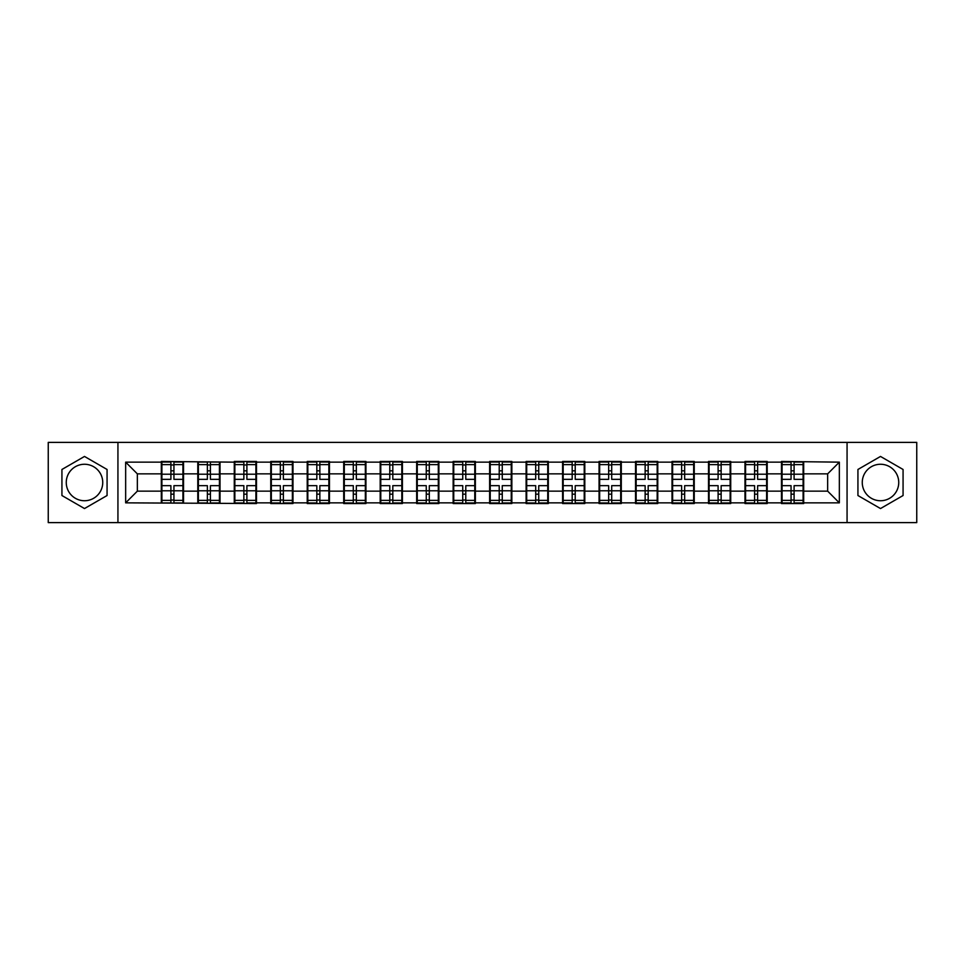 <?xml version="1.0" encoding="UTF-8"?>
<svg xmlns="http://www.w3.org/2000/svg" width="965" height="965" viewBox="0 0 965 965"><rect width="100%" height="100%" fill="white"/><g stroke="black" fill="none" stroke-linecap="round" stroke-linejoin="round"><path stroke-width="1.45" d="M880.502 464.262A18.238 18.238 0 0 0 862.264 482.5A18.238 18.238 0 0 0 880.502 500.739A18.238 18.238 0 0 0 898.741 482.5A18.238 18.238 0 0 0 880.502 464.262M84.498 500.739A18.238 18.238 0 0 1 66.259 482.5A18.238 18.238 0 0 1 84.498 464.262A18.238 18.238 0 0 1 102.736 482.5A18.238 18.238 0 0 1 84.498 500.739M847.065 522.608L916.75 522.608L916.75 442.392L847.065 442.392L847.065 522.608L117.935 522.608L117.935 442.392L48.25 442.392L48.25 522.608L117.935 522.608M847.065 442.392L117.935 442.392M827.656 491.149L827.656 473.851L803.688 473.851L803.688 491.149L827.656 491.149L839.345 502.849L839.345 462.151L781.469 461.451L781.469 473.851L767.211 473.851L767.211 491.149L781.469 491.149L781.469 473.851M839.345 502.849L803.688 502.849L803.688 503.549L781.469 503.549L781.469 502.849L767.211 502.849L767.211 503.549L744.992 503.549L744.992 502.849L730.722 502.849L730.722 503.549L708.515 503.549L708.515 502.849L694.245 502.849L694.245 503.549L672.026 503.549L672.026 502.849L657.768 502.849L657.768 503.549L635.549 503.549L635.549 502.849L621.291 502.849L621.291 503.549L599.072 503.549L599.072 502.849L584.802 502.849L584.802 503.549L562.595 503.549L562.595 502.849L548.325 502.849L548.325 503.549L526.118 503.549L526.118 502.849L511.848 502.849L511.848 503.549L489.629 503.549L489.629 502.849L475.371 502.849L475.371 503.549L453.152 503.549L453.152 502.849L438.882 502.849L438.882 503.549L416.675 503.549L416.675 502.849L402.405 502.849L402.405 503.549L380.198 503.549L380.198 502.849L365.928 502.849L365.928 503.549L343.709 503.549L343.709 502.849L329.451 502.849L329.451 503.549L307.232 503.549L307.232 502.849L292.974 502.849L292.974 503.549L270.755 503.549L270.755 502.849L256.485 502.849L256.485 503.549L125.655 502.849L125.655 462.151L161.312 462.151L161.312 473.851L137.344 473.851L137.344 491.149L161.312 491.149L161.312 473.851M781.469 462.151L767.211 462.151L767.211 461.451L744.992 461.451L744.992 462.151L730.722 462.151L730.722 461.451L708.515 461.451L708.515 462.151L694.245 462.151L694.245 461.451L672.026 461.451L672.026 462.151L657.768 462.151L657.768 461.451L635.549 461.451L635.549 462.151L621.291 462.151L621.291 461.451L599.072 461.451L599.072 462.151L584.802 462.151L584.802 461.451L562.595 461.451L562.595 462.151L548.325 462.151L548.325 461.451L526.118 461.451L526.118 462.151L511.848 462.151L511.848 461.451L489.629 461.451L489.629 462.151L475.371 462.151L475.371 461.451L453.152 461.451L453.152 462.151L438.882 462.151L438.882 461.451L416.675 461.451L416.675 462.151L402.405 462.151L402.405 461.451L380.198 461.451L380.198 462.151L365.928 462.151L365.928 461.451L343.709 461.451L343.709 462.151L329.451 462.151L329.451 461.451L307.232 461.451L307.232 462.151L292.974 462.151L292.974 461.451L270.755 461.451L270.755 462.151L256.485 462.151L256.485 461.451L234.278 461.451L234.278 462.151L161.312 461.451L161.312 462.151M781.469 491.149L781.469 502.849M767.211 491.149L767.211 502.849M767.211 462.151L767.211 473.851M730.722 491.149L744.992 491.149L744.992 473.851L730.722 473.851L730.722 502.849M744.992 491.149L744.992 502.849M744.992 462.151L744.992 473.851M730.722 462.151L730.722 473.851M694.245 491.149L708.515 491.149L708.515 473.851L694.245 473.851L694.245 502.849M708.515 491.149L708.515 502.849M708.515 462.151L708.515 473.851M694.245 462.151L694.245 473.851M657.768 491.149L672.026 491.149L672.026 473.851L657.768 473.851L657.768 502.849M672.026 491.149L672.026 502.849M672.026 462.151L672.026 473.851M657.768 462.151L657.768 473.851M621.291 491.149L635.549 491.149L635.549 473.851L621.291 473.851L621.291 502.849M635.549 491.149L635.549 502.849M635.549 462.151L635.549 473.851M621.291 462.151L621.291 473.851M584.802 491.149L599.072 491.149L599.072 473.851L584.802 473.851L584.802 502.849M599.072 491.149L599.072 502.849M599.072 462.151L599.072 473.851M584.802 462.151L584.802 473.851M548.325 491.149L562.595 491.149L562.595 473.851L548.325 473.851L548.325 502.849M562.595 491.149L562.595 502.849M562.595 462.151L562.595 473.851M548.325 462.151L548.325 473.851M511.848 491.149L526.118 491.149L526.118 473.851L511.848 473.851L511.848 502.849M526.118 491.149L526.118 502.849M526.118 462.151L526.118 473.851M511.848 462.151L511.848 473.851M475.371 491.149L489.629 491.149L489.629 473.851L475.371 473.851L475.371 502.849M489.629 491.149L489.629 502.849M489.629 462.151L489.629 473.851M475.371 462.151L475.371 473.851M438.882 491.149L453.152 491.149L453.152 473.851L438.882 473.851L438.882 502.849M453.152 491.149L453.152 502.849M453.152 462.151L453.152 473.851M438.882 462.151L438.882 473.851M402.405 491.149L416.675 491.149L416.675 473.851L402.405 473.851L402.405 502.849M416.675 491.149L416.675 502.849M416.675 462.151L416.675 473.851M402.405 462.151L402.405 473.851M365.928 491.149L380.198 491.149L380.198 473.851L365.928 473.851L365.928 502.849M380.198 491.149L380.198 502.849M380.198 462.151L380.198 473.851M365.928 462.151L365.928 473.851M329.451 491.149L343.709 491.149L343.709 473.851L329.451 473.851L329.451 502.849M343.709 491.149L343.709 502.849M343.709 462.151L343.709 473.851M329.451 462.151L329.451 473.851M292.974 491.149L307.232 491.149L307.232 473.851L292.974 473.851L292.974 502.849M307.232 491.149L307.232 502.849M307.232 462.151L307.232 473.851M292.974 462.151L292.974 473.851M256.485 491.149L270.755 491.149L270.755 473.851L256.485 473.851L256.485 502.849M270.755 491.149L270.755 502.849M270.755 462.151L270.755 473.851M256.485 462.151L256.485 473.851M220.008 491.149L234.278 491.149L234.278 473.851L220.008 473.851L220.008 502.849M234.278 491.149L234.278 502.849M234.278 462.151L234.278 473.851M220.008 462.151L220.008 473.851M183.531 491.149L197.789 491.149L197.789 473.851L183.531 473.851L183.531 502.849M197.789 491.149L197.789 502.849M197.789 462.151L197.789 473.851M183.531 462.151L183.531 473.851M161.312 491.149L161.312 502.849M137.344 491.149L125.655 502.849M125.655 462.151L137.344 473.851M803.688 491.149L803.688 502.849M803.688 462.151L803.688 473.851M839.345 462.151L827.656 473.851M84.498 456.445L61.929 469.473L61.929 495.528L84.498 508.555L107.067 495.528L107.067 469.473L84.498 456.445M857.933 495.528L880.502 508.555L903.071 495.528L903.071 469.473L880.502 456.445L857.933 469.473L857.933 495.528M161.903 474.213L170.902 474.213L170.902 462.042L161.903 462.042L161.903 485.66L170.902 485.66L170.902 490.787L173.941 490.763L173.941 485.66L182.94 485.66L182.94 462.042L173.941 462.042L173.941 464.611L182.94 464.611M170.902 470.824L173.941 470.824M173.941 464.961L170.902 464.961M161.903 479.34L170.902 479.34L170.902 474.213L173.941 474.237L173.941 479.34L182.94 479.34M161.903 464.611L170.902 464.611M170.902 500.039L173.941 500.039M170.902 494.177L173.941 494.177M161.903 502.958L170.902 502.958L170.902 500.389L161.903 500.389L161.903 502.958M161.903 485.66L161.903 490.787L170.902 490.787L170.902 500.389M161.903 490.787L161.903 500.389M182.94 485.66L182.94 502.958L173.941 502.958L173.941 500.389L182.94 500.389M182.94 490.787L173.941 490.787L173.941 500.389M182.94 474.213L173.941 474.213L173.941 464.611M198.38 474.213L207.379 474.213L207.379 462.042L198.38 462.042L198.38 485.66L207.379 485.66L207.379 490.787L210.418 490.763L210.418 485.66L219.429 485.66L219.429 462.042L210.418 462.042L210.418 464.611L219.429 464.611M207.379 470.824L210.418 470.824M210.418 464.961L207.379 464.961M198.38 479.34L207.379 479.34L207.379 474.213L210.418 474.237L210.418 479.34L219.429 479.34M198.38 464.611L207.379 464.611M207.379 500.039L210.418 500.039M207.379 494.177L210.418 494.177M198.38 502.958L207.379 502.958L207.379 500.389L198.38 500.389L198.38 502.958M198.38 485.66L198.38 490.787L207.379 490.787L207.379 500.389M198.38 490.787L198.38 500.389M219.429 485.66L219.429 502.958L210.418 502.958L210.418 500.389L219.429 500.389M219.429 490.787L210.418 490.787L210.418 500.389M219.429 474.213L210.418 474.213L210.418 464.611M234.857 474.213L243.856 474.213L243.856 462.042L234.857 462.042L234.857 485.66L243.856 485.66L243.856 490.787L246.895 490.763L246.895 485.66L255.906 485.66L255.906 462.042L246.895 462.042L246.895 464.611L255.906 464.611M243.856 470.824L246.895 470.824M246.895 464.961L243.856 464.961M234.857 479.34L243.856 479.34L243.856 474.213L246.895 474.237L246.895 479.34L255.906 479.34M234.857 464.611L243.856 464.611M243.856 500.039L246.895 500.039M243.856 494.177L246.895 494.177M234.857 502.958L243.856 502.958L243.856 500.389L234.857 500.389L234.857 502.958M234.857 485.66L234.857 490.787L243.856 490.787L243.856 500.389M234.857 490.787L234.857 500.389M255.906 485.66L255.906 502.958L246.895 502.958L246.895 500.389L255.906 500.389M255.906 490.787L246.895 490.787L246.895 500.389M255.906 474.213L246.895 474.213L246.895 464.611M271.334 474.213L280.345 474.213L280.345 462.042L271.334 462.042L271.334 485.66L280.345 485.66L280.345 490.787L283.384 490.763L283.384 485.66L292.383 485.66L292.383 462.042L283.384 462.042L283.384 464.611L292.383 464.611M280.345 470.824L283.384 470.824M283.384 464.961L280.345 464.961M271.334 479.34L280.345 479.34L280.345 474.213L283.384 474.237L283.384 479.34L292.383 479.34M271.334 464.611L280.345 464.611M280.345 500.039L283.384 500.039M280.345 494.177L283.384 494.177M271.334 502.958L280.345 502.958L280.345 500.389L271.334 500.389L271.334 502.958M271.334 485.66L271.334 490.787L280.345 490.787L280.345 500.389M271.334 490.787L271.334 500.389M292.383 485.66L292.383 502.958L283.384 502.958L283.384 500.389L292.383 500.389M292.383 490.787L283.384 490.787L283.384 500.389M292.383 474.213L283.384 474.213L283.384 464.611M307.823 474.213L316.822 474.213L316.822 462.042L307.823 462.042L307.823 485.66L316.822 485.66L316.822 490.787L319.861 490.763L319.861 485.66L328.86 485.66L328.86 462.042L319.861 462.042L319.861 464.611L328.86 464.611M316.822 470.824L319.861 470.824M319.861 464.961L316.822 464.961M307.823 479.34L316.822 479.34L316.822 474.213L319.861 474.237L319.861 479.34L328.86 479.34M307.823 464.611L316.822 464.611M316.822 500.039L319.861 500.039M316.822 494.177L319.861 494.177M307.823 502.958L316.822 502.958L316.822 500.389L307.823 500.389L307.823 502.958M307.823 485.66L307.823 490.787L316.822 490.787L316.822 500.389M307.823 490.787L307.823 500.389M328.86 485.66L328.86 502.958L319.861 502.958L319.861 500.389L328.86 500.389M328.86 490.787L319.861 490.787L319.861 500.389M328.86 474.213L319.861 474.213L319.861 464.611M344.3 474.213L353.299 474.213L353.299 462.042L344.3 462.042L344.3 485.66L353.299 485.66L353.299 490.787L356.338 490.763L356.338 485.66L365.349 485.66L365.349 462.042L356.338 462.042L356.338 464.611L365.349 464.611M353.299 470.824L356.338 470.824M356.338 464.961L353.299 464.961M344.3 479.34L353.299 479.34L353.299 474.213L356.338 474.237L356.338 479.34L365.349 479.34M344.3 464.611L353.299 464.611M353.299 500.039L356.338 500.039M353.299 494.177L356.338 494.177M344.3 502.958L353.299 502.958L353.299 500.389L344.3 500.389L344.3 502.958M344.3 485.66L344.3 490.787L353.299 490.787L353.299 500.389M344.3 490.787L344.3 500.389M365.349 485.66L365.349 502.958L356.338 502.958L356.338 500.389L365.349 500.389M365.349 490.787L356.338 490.787L356.338 500.389M365.349 474.213L356.338 474.213L356.338 464.611M380.777 474.213L389.776 474.213L389.776 462.042L380.777 462.042L380.777 485.66L389.776 485.66L389.776 490.787L392.815 490.763L392.815 485.66L401.826 485.66L401.826 462.042L392.815 462.042L392.815 464.611L401.826 464.611M389.776 470.824L392.815 470.824M392.815 464.961L389.776 464.961M380.777 479.34L389.776 479.34L389.776 474.213L392.815 474.237L392.815 479.34L401.826 479.34M380.777 464.611L389.776 464.611M389.776 500.039L392.815 500.039M389.776 494.177L392.815 494.177M380.777 502.958L389.776 502.958L389.776 500.389L380.777 500.389L380.777 502.958M380.777 485.66L380.777 490.787L389.776 490.787L389.776 500.389M380.777 490.787L380.777 500.389M401.826 485.66L401.826 502.958L392.815 502.958L392.815 500.389L401.826 500.389M401.826 490.787L392.815 490.787L392.815 500.389M401.826 474.213L392.815 474.213L392.815 464.611M417.254 474.213L426.265 474.213L426.265 462.042L417.254 462.042L417.254 485.66L426.265 485.66L426.265 490.787L429.304 490.763L429.304 485.66L438.303 485.66L438.303 462.042L429.304 462.042L429.304 464.611L438.303 464.611M426.265 470.824L429.304 470.824M429.304 464.961L426.265 464.961M417.254 479.34L426.265 479.34L426.265 474.213L429.304 474.237L429.304 479.34L438.303 479.34M417.254 464.611L426.265 464.611M426.265 500.039L429.304 500.039M426.265 494.177L429.304 494.177M417.254 502.958L426.265 502.958L426.265 500.389L417.254 500.389L417.254 502.958M417.254 485.66L417.254 490.787L426.265 490.787L426.265 500.389M417.254 490.787L417.254 500.389M438.303 485.66L438.303 502.958L429.304 502.958L429.304 500.389L438.303 500.389M438.303 490.787L429.304 490.787L429.304 500.389M438.303 474.213L429.304 474.213L429.304 464.611M453.743 474.213L462.742 474.213L462.742 462.042L453.743 462.042L453.743 485.66L462.742 485.66L462.742 490.787L465.781 490.763L465.781 485.66L474.78 485.66L474.78 462.042L465.781 462.042L465.781 464.611L474.78 464.611M462.742 470.824L465.781 470.824M465.781 464.961L462.742 464.961M453.743 479.34L462.742 479.34L462.742 474.213L465.781 474.237L465.781 479.34L474.78 479.34M453.743 464.611L462.742 464.611M462.742 500.039L465.781 500.039M462.742 494.177L465.781 494.177M453.743 502.958L462.742 502.958L462.742 500.389L453.743 500.389L453.743 502.958M453.743 485.66L453.743 490.787L462.742 490.787L462.742 500.389M453.743 490.787L453.743 500.389M474.78 485.66L474.78 502.958L465.781 502.958L465.781 500.389L474.78 500.389M474.78 490.787L465.781 490.787L465.781 500.389M474.78 474.213L465.781 474.213L465.781 464.611M490.22 474.213L499.219 474.213L499.219 462.042L490.22 462.042L490.22 485.66L499.219 485.66L499.219 490.787L502.258 490.763L502.258 485.66L511.257 485.66L511.257 462.042L502.258 462.042L502.258 464.611L511.257 464.611M499.219 470.824L502.258 470.824M502.258 464.961L499.219 464.961M490.22 479.34L499.219 479.34L499.219 474.213L502.258 474.237L502.258 479.34L511.257 479.34M490.22 464.611L499.219 464.611M499.219 500.039L502.258 500.039M499.219 494.177L502.258 494.177M490.22 502.958L499.219 502.958L499.219 500.389L490.22 500.389L490.22 502.958M490.22 485.66L490.22 490.787L499.219 490.787L499.219 500.389M490.22 490.787L490.22 500.389M511.257 485.66L511.257 502.958L502.258 502.958L502.258 500.389L511.257 500.389M511.257 490.787L502.258 490.787L502.258 500.389M511.257 474.213L502.258 474.213L502.258 464.611M526.697 474.213L535.696 474.213L535.696 462.042L526.697 462.042L526.697 485.66L535.696 485.66L535.696 490.787L538.735 490.763L538.735 485.66L547.746 485.66L547.746 462.042L538.735 462.042L538.735 464.611L547.746 464.611M535.696 470.824L538.735 470.824M538.735 464.961L535.696 464.961M526.697 479.34L535.696 479.34L535.696 474.213L538.735 474.237L538.735 479.34L547.746 479.34M526.697 464.611L535.696 464.611M535.696 500.039L538.735 500.039M535.696 494.177L538.735 494.177M526.697 502.958L535.696 502.958L535.696 500.389L526.697 500.389L526.697 502.958M526.697 485.66L526.697 490.787L535.696 490.787L535.696 500.389M526.697 490.787L526.697 500.389M547.746 485.66L547.746 502.958L538.735 502.958L538.735 500.389L547.746 500.389M547.746 490.787L538.735 490.787L538.735 500.389M547.746 474.213L538.735 474.213L538.735 464.611M563.174 474.213L572.185 474.213L572.185 462.042L563.174 462.042L563.174 485.66L572.185 485.66L572.185 490.787L575.224 490.763L575.224 485.66L584.223 485.66L584.223 462.042L575.224 462.042L575.224 464.611L584.223 464.611M572.185 470.824L575.224 470.824M575.224 464.961L572.185 464.961M563.174 479.34L572.185 479.34L572.185 474.213L575.224 474.237L575.224 479.34L584.223 479.34M563.174 464.611L572.185 464.611M572.185 500.039L575.224 500.039M572.185 494.177L575.224 494.177M563.174 502.958L572.185 502.958L572.185 500.389L563.174 500.389L563.174 502.958M563.174 485.66L563.174 490.787L572.185 490.787L572.185 500.389M563.174 490.787L563.174 500.389M584.223 485.66L584.223 502.958L575.224 502.958L575.224 500.389L584.223 500.389M584.223 490.787L575.224 490.787L575.224 500.389M584.223 474.213L575.224 474.213L575.224 464.611M599.651 474.213L608.662 474.213L608.662 462.042L599.651 462.042L599.651 485.66L608.662 485.66L608.662 490.787L611.701 490.763L611.701 485.66L620.7 485.66L620.7 462.042L611.701 462.042L611.701 464.611L620.7 464.611M608.662 470.824L611.701 470.824M611.701 464.961L608.662 464.961M599.651 479.34L608.662 479.34L608.662 474.213L611.701 474.237L611.701 479.34L620.7 479.34M599.651 464.611L608.662 464.611M608.662 500.039L611.701 500.039M608.662 494.177L611.701 494.177M599.651 502.958L608.662 502.958L608.662 500.389L599.651 500.389L599.651 502.958M599.651 485.66L599.651 490.787L608.662 490.787L608.662 500.389M599.651 490.787L599.651 500.389M620.7 485.66L620.7 502.958L611.701 502.958L611.701 500.389L620.7 500.389M620.7 490.787L611.701 490.787L611.701 500.389M620.7 474.213L611.701 474.213L611.701 464.611M636.14 474.213L645.139 474.213L645.139 462.042L636.14 462.042L636.14 485.66L645.139 485.66L645.139 490.787L648.178 490.763L648.178 485.66L657.177 485.66L657.177 462.042L648.178 462.042L648.178 464.611L657.177 464.611M645.139 470.824L648.178 470.824M648.178 464.961L645.139 464.961M636.14 479.34L645.139 479.34L645.139 474.213L648.178 474.237L648.178 479.34L657.177 479.34M636.14 464.611L645.139 464.611M645.139 500.039L648.178 500.039M645.139 494.177L648.178 494.177M636.14 502.958L645.139 502.958L645.139 500.389L636.14 500.389L636.14 502.958M636.14 485.66L636.14 490.787L645.139 490.787L645.139 500.389M636.14 490.787L636.14 500.389M657.177 485.66L657.177 502.958L648.178 502.958L648.178 500.389L657.177 500.389M657.177 490.787L648.178 490.787L648.178 500.389M657.177 474.213L648.178 474.213L648.178 464.611M672.617 474.213L681.616 474.213L681.616 462.042L672.617 462.042L672.617 485.66L681.616 485.66L681.616 490.787L684.655 490.763L684.655 485.66L693.666 485.66L693.666 462.042L684.655 462.042L684.655 464.611L693.666 464.611M681.616 470.824L684.655 470.824M684.655 464.961L681.616 464.961M672.617 479.34L681.616 479.34L681.616 474.213L684.655 474.237L684.655 479.34L693.666 479.34M672.617 464.611L681.616 464.611M681.616 500.039L684.655 500.039M681.616 494.177L684.655 494.177M672.617 502.958L681.616 502.958L681.616 500.389L672.617 500.389L672.617 502.958M672.617 485.66L672.617 490.787L681.616 490.787L681.616 500.389M672.617 490.787L672.617 500.389M693.666 485.66L693.666 502.958L684.655 502.958L684.655 500.389L693.666 500.389M693.666 490.787L684.655 490.787L684.655 500.389M693.666 474.213L684.655 474.213L684.655 464.611M709.094 474.213L718.105 474.213L718.105 462.042L709.094 462.042L709.094 485.66L718.105 485.66L718.105 490.787L721.145 490.763L721.145 485.66L730.143 485.66L730.143 462.042L721.145 462.042L721.145 464.611L730.143 464.611M718.105 470.824L721.145 470.824M721.145 464.961L718.105 464.961M709.094 479.34L718.105 479.34L718.105 474.213L721.145 474.237L721.145 479.34L730.143 479.34M709.094 464.611L718.105 464.611M718.105 500.039L721.145 500.039M718.105 494.177L721.145 494.177M709.094 502.958L718.105 502.958L718.105 500.389L709.094 500.389L709.094 502.958M709.094 485.66L709.094 490.787L718.105 490.787L718.105 500.389M709.094 490.787L709.094 500.389M730.143 485.66L730.143 502.958L721.145 502.958L721.145 500.389L730.143 500.389M730.143 490.787L721.145 490.787L721.145 500.389M730.143 474.213L721.145 474.213L721.145 464.611M745.571 474.213L754.582 474.213L754.582 462.042L745.571 462.042L745.571 485.66L754.582 485.66L754.582 490.787L757.622 490.763L757.622 485.66L766.62 485.66L766.62 462.042L757.622 462.042L757.622 464.611L766.62 464.611M754.582 470.824L757.622 470.824M757.622 464.961L754.582 464.961M745.571 479.34L754.582 479.34L754.582 474.213L757.622 474.237L757.622 479.34L766.62 479.34M745.571 464.611L754.582 464.611M754.582 500.039L757.622 500.039M754.582 494.177L757.622 494.177M745.571 502.958L754.582 502.958L754.582 500.389L745.571 500.389L745.571 502.958M745.571 485.66L745.571 490.787L754.582 490.787L754.582 500.389M745.571 490.787L745.571 500.389M766.62 485.66L766.62 502.958L757.622 502.958L757.622 500.389L766.62 500.389M766.62 490.787L757.622 490.787L757.622 500.389M766.62 474.213L757.622 474.213L757.622 464.611M782.06 474.213L791.059 474.213L791.059 462.042L782.06 462.042L782.06 485.66L791.059 485.66L791.059 490.787L794.099 490.763L794.099 485.66L803.097 485.66L803.097 462.042L794.099 462.042L794.099 464.611L803.097 464.611M791.059 470.824L794.099 470.824M794.099 464.961L791.059 464.961M782.06 479.34L791.059 479.34L791.059 474.213L794.099 474.237L794.099 479.34L803.097 479.34M782.06 464.611L791.059 464.611M791.059 500.039L794.099 500.039M791.059 494.177L794.099 494.177M782.06 502.958L791.059 502.958L791.059 500.389L782.06 500.389L782.06 502.958M782.06 485.66L782.06 490.787L791.059 490.787L791.059 500.389M782.06 490.787L782.06 500.389M803.097 485.66L803.097 502.958L794.099 502.958L794.099 500.389L803.097 500.389M803.097 490.787L794.099 490.787L794.099 500.389M803.097 474.213L794.099 474.213L794.099 464.611"/></g></svg>
